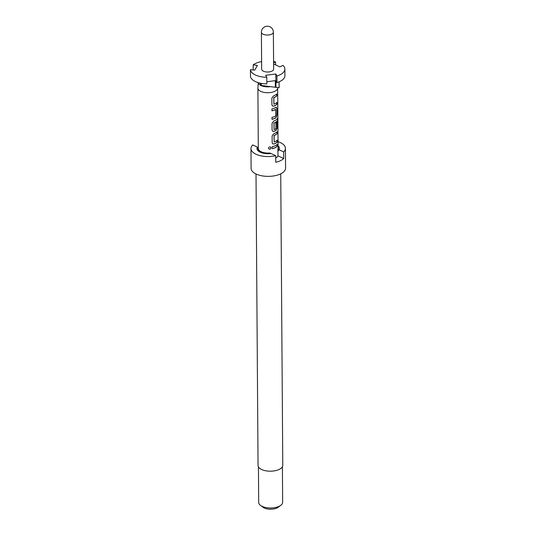 <?xml version="1.0" encoding="UTF-8"?>
<svg xmlns="http://www.w3.org/2000/svg" width="536" height="536" viewBox="0 0 536 536"><rect width="100%" height="100%" fill="white"/><g stroke="black" fill="none" stroke-linecap="round" stroke-linejoin="round"><path stroke-width="0.8" d="M268.402 148.07C269.313 149.598 270.198 149.524 271.049 147.856L270.901 147.32M271.049 147.856L271.095 147.923C270.204 146.489 269.307 146.562 268.409 148.144C269.333 149.671 270.224 149.598 271.095 147.923L270.948 147.393M256.014 173.986L258.05 465.442A12.361 5.836 -0.4 0 0 265.689 470.776A12.361 5.836 -0.4 0 0 279.135 469.449A12.361 5.836 -0.4 0 0 282.774 465.268L280.737 173.811M258.298 149.249L257.354 147.099L252.724 144.928A17.232 8.134 -0.4 0 0 250.969 148.539L251.109 168.351A17.232 8.134 -0.4 0 0 261.756 175.788A17.232 8.134 -0.4 0 0 280.495 173.932A17.232 8.134 -0.4 0 0 285.567 168.11L285.427 148.305A17.232 8.134 -0.4 0 0 278.043 141.692M257.984 148.546A17.232 8.134 179.6 0 1 258.084 148.506A10.11 4.777 -0.4 0 0 261.032 151.829A10.11 4.777 -0.4 0 0 270.151 153.095L269.956 153.008A9.889 4.67 179.6 0 1 258.312 148.492L257.89 88.125A9.889 4.67 -0.4 0 0 264 92.393A9.889 4.67 -0.4 0 0 274.754 91.328A9.889 4.67 -0.4 0 0 277.668 87.991A9.889 4.67 -0.4 0 0 277.655 87.817L277.635 87.549M277.668 87.991L278.084 148.351A9.889 4.67 179.6 0 1 277.923 149.222L278.124 151.025L279.048 149.745L283.671 151.916A17.232 8.134 -0.4 0 0 285.427 148.305M283.671 151.916L283.718 158.515A17.232 8.134 179.6 0 1 280.402 160.726A17.232 8.134 179.6 0 1 275.759 162.308L275.712 155.701L271.082 153.537A11.236 5.306 -0.4 0 1 260.235 152.211A11.236 5.306 -0.4 0 1 257.528 150.14A11.236 5.306 -0.4 0 1 257.354 147.099M258.305 147.541L258.285 147.534A10.11 4.777 -0.4 0 0 258.084 148.492L258.097 150.207A10.11 4.777 -0.4 0 0 258.211 150.911M258.439 466.869L258.687 502.42A11.986 5.662 -0.4 0 0 260.57 505.435A11.986 5.662 -0.4 0 0 279.129 506.299A11.986 5.662 -0.4 0 0 280.81 505.294A11.986 5.662 -0.4 0 0 282.653 502.252L282.405 466.702M260.57 505.435L263.116 507.304A8.991 4.248 -0.4 0 0 277.032 507.947A8.991 4.248 -0.4 0 0 278.291 507.197L280.81 505.294M275.598 64.889L275.571 61.921A17.232 8.134 -0.4 0 0 273.588 61.519M261.601 61.6A17.232 8.134 -0.4 0 0 255.484 63.489A17.232 8.134 -0.4 0 0 253.166 64.856L257.441 65.379L254.707 70.169L250.433 69.653A17.232 8.134 -0.4 0 0 266.794 77.318L266.841 83.924A17.232 8.134 179.6 0 1 250.48 76.253L250.433 69.653M261.394 32.254L261.655 69.231A5.99 2.827 -0.4 0 0 265.353 71.817A5.99 2.827 -0.4 0 0 271.873 71.167A5.99 2.827 -0.4 0 0 273.641 69.144L273.38 32.167A5.99 5.99 0 0 0 264.811 26.8A5.99 5.99 0 0 0 261.394 32.254A5.99 2.827 -0.4 0 0 263.143 34.23A5.99 2.827 -0.4 0 0 271.618 34.197A5.99 2.827 -0.4 0 0 273.38 32.167M258.278 82.658L257.896 87.951A9.889 4.67 -0.4 0 0 257.89 88.125M258.312 82.665A9.44 4.456 -0.4 0 0 270.492 86.644L261.26 85.472L259.866 83.08M272.214 148.686A9.889 4.67 -0.4 0 0 275.149 147.715A9.889 4.67 -0.4 0 0 277.192 146.308L277.179 144.372A9.889 4.67 -0.4 0 1 275.135 145.779A9.889 4.67 -0.4 0 1 272.201 146.743L272.214 148.686M273.956 144.05A9.889 4.67 -0.4 0 0 275.122 143.574A9.889 4.67 -0.4 0 0 277.159 142.167L277.146 140.231A9.889 4.67 -0.4 0 1 275.109 141.638A9.889 4.67 -0.4 0 1 274.177 142.027L274.137 135.487A9.889 4.67 -0.4 0 0 275.062 135.099A9.889 4.67 -0.4 0 0 277.105 133.692L277.092 131.749A9.889 4.67 -0.4 0 1 275.048 133.156A9.889 4.67 -0.4 0 1 273.889 133.631L272.12 135.936L272.167 142.737L272.603 143.789L273.869 143.996A9.735 4.596 -0.4 0 0 277.025 142.141L277.159 142.167M273.869 131.434A9.889 4.67 -0.4 0 0 275.028 130.958A9.889 4.67 -0.4 0 0 276.04 130.395L277.058 127.742L277.025 122.175A9.889 4.67 -0.4 0 1 275.906 123.072L275.852 128.781A9.889 4.67 -0.4 0 1 275.022 129.23A9.889 4.67 -0.4 0 1 274.09 129.618L274.05 123.086A9.889 4.67 -0.4 0 0 274.975 122.697A9.889 4.67 -0.4 0 0 277.534 120.6L277.628 128.345A9.889 4.67 -0.4 0 0 277.936 127.313L277.594 118.309A9.889 4.67 -0.4 0 1 274.961 120.54A9.889 4.67 -0.4 0 1 273.796 121.015L272.033 123.32L272.08 130.114L272.516 131.173L273.782 131.374A9.735 4.596 -0.4 0 0 275.919 130.355L276.04 130.395M272.007 119.307A9.889 4.67 -0.4 0 0 274.941 118.342A9.889 4.67 -0.4 0 0 275.953 117.779L276.971 115.119L276.924 108.326L275.879 107.361A9.889 4.67 -0.4 0 1 274.868 107.924A9.889 4.67 -0.4 0 1 271.933 108.888L271.946 110.831A9.889 4.67 -0.4 0 0 274.881 109.867A9.889 4.67 -0.4 0 0 275.718 109.411L275.765 115.95A9.889 4.67 -0.4 0 1 274.928 116.399A9.889 4.67 -0.4 0 1 271.993 117.371L272.007 119.307M273.695 106.195A9.889 4.67 -0.4 0 0 274.854 105.719A9.889 4.67 -0.4 0 0 276.898 104.319L276.884 102.376A9.889 4.67 -0.4 0 1 274.841 103.783A9.889 4.67 -0.4 0 1 273.916 104.172L273.869 97.632A9.889 4.67 -0.4 0 0 274.794 97.244A9.889 4.67 -0.4 0 0 276.837 95.837L276.824 93.901A9.889 4.67 -0.4 0 1 274.78 95.308A9.889 4.67 -0.4 0 1 273.621 95.776L271.859 98.088L271.906 104.882L272.335 105.934L273.608 106.141A9.735 4.596 -0.4 0 0 276.764 104.286L276.898 104.319M274.177 142.027L274.017 135.662M274.09 129.618L273.93 123.253M277.923 149.222L277.97 155.822A9.889 4.67 179.6 0 1 275.725 158.04M276.469 107.193L275.879 107.361M273.842 123.2L273.956 123.025A9.735 4.596 -0.4 0 0 277.393 120.58L277.574 120.66M273.916 104.172L273.755 97.807M271.946 110.758A9.735 4.596 -0.4 0 0 275.605 109.371L275.812 109.485M279.095 81.827L279.135 87.736L275.973 87.335L275.792 73.975L265.655 75.308L266.794 77.318M275.792 73.975L276.931 75.991A17.232 8.134 -0.4 0 0 284.877 69.07A17.232 8.134 -0.4 0 0 282.975 65.392L279.839 66.879L273.601 63.958M275.571 61.921L273.595 62.859M276.931 75.991L276.971 82.598A17.232 8.134 179.6 0 0 284.918 75.67L284.877 69.07M253.206 69.988L253.166 64.856M266.821 81.76L275.29 80.655L275.337 87.254L270.492 86.644M275.886 87.18L275.337 87.254M275.973 87.335L275.926 80.735L276.971 82.598M261.246 83.375L261.26 85.472M277.97 155.822L283.718 158.515M270.151 153.095L270.157 153.638M250.969 148.539A17.232 8.134 -0.4 0 0 275.712 155.701M278.11 149.31A10.11 4.777 -0.4 0 0 278.311 148.351A10.11 4.777 -0.4 0 0 278.077 147.353M279.048 149.745A11.236 5.306 -0.4 0 0 278.07 145.832M278.124 151.025A10.11 4.777 -0.4 0 0 278.325 150.067L278.311 148.351M272.214 148.606A9.735 4.596 -0.4 0 0 277.052 146.281L277.192 146.308M277.052 146.281L277.038 144.506M274.043 135.434A9.735 4.596 -0.4 0 0 276.965 133.665L277.105 133.692M276.965 133.665L276.951 131.889M272.576 143.762L273.869 143.996M277.025 142.141L277.012 140.365M277.628 128.024A9.735 4.596 -0.4 0 0 277.782 127.313L277.936 127.313M277.782 127.313L277.876 119.16M277.728 119.16L277.447 118.295M272.482 131.146L273.782 131.374M275.919 130.355L277.058 127.742M276.924 127.709L276.884 122.315M272.007 119.233A9.735 4.596 -0.4 0 0 275.832 117.739L276.971 115.119M276.837 115.093L276.924 108.326M276.79 108.299L275.759 107.321M273.775 97.579A9.735 4.596 -0.4 0 0 276.703 95.81L276.837 95.837M276.703 95.81L276.69 94.035M272.308 105.907L273.608 106.141M276.764 104.286L276.75 102.51"/></g></svg>
